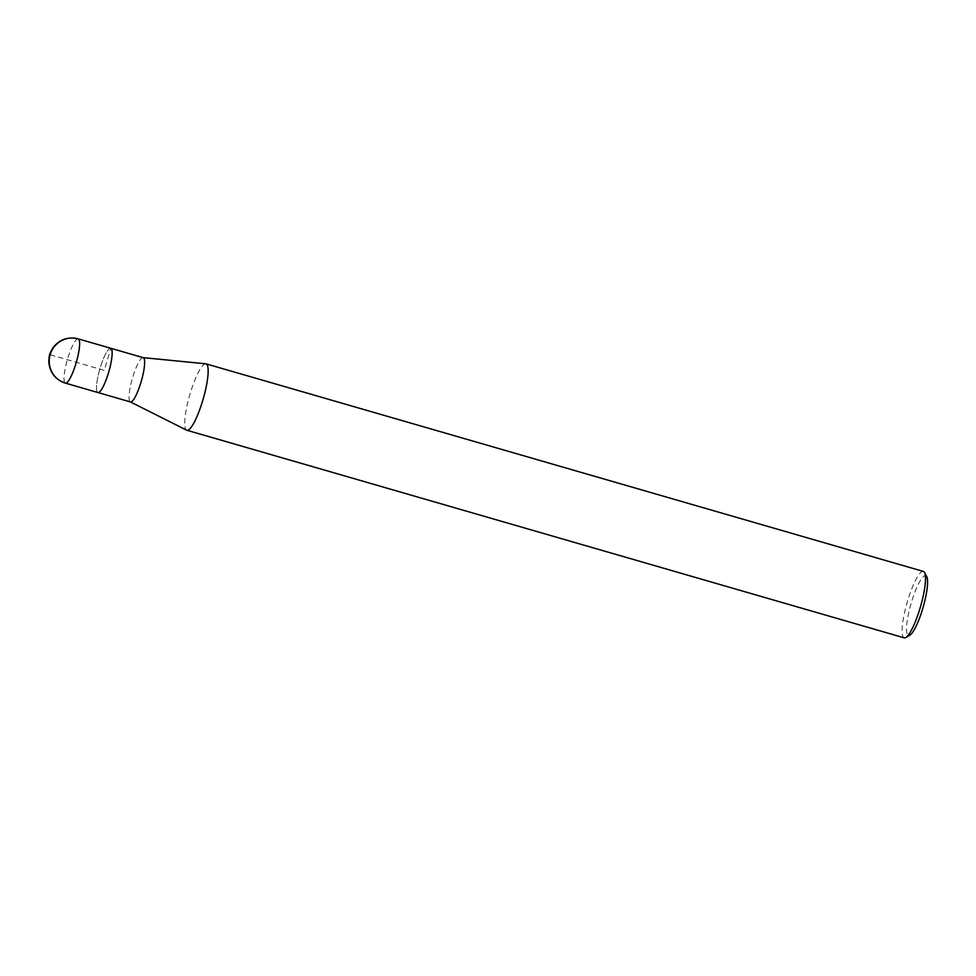 <?xml version="1.0" encoding="UTF-8"?>
<svg xmlns="http://www.w3.org/2000/svg" width="976" height="976" viewBox="0 0 976 976"><rect width="100%" height="100%" fill="white"/><g stroke="black" fill="none" stroke-linecap="round" stroke-linejoin="round"><path stroke-width="0.73" stroke-dasharray="4.88 3.66" d="M205.777 363.804A34.563 7.003 -73.9 0 0 189.698 395.121A34.563 7.003 -73.9 0 0 186.587 430.148M143.24 357.667A23.046 4.673 -73.9 0 0 143.069 357.643A23.046 4.673 -73.9 0 0 132.346 378.517A23.046 4.673 -73.9 0 0 130.272 401.868L130.357 401.917M926.773 576.718A31.11 6.307 -73.9 0 0 911.95 600.63A31.11 6.307 -73.9 0 0 908.375 635.449A31.11 6.307 -73.9 0 0 909.852 635.169M923.406 571.436A34.563 7.003 -73.9 0 0 907.094 602.607A34.563 7.003 -73.9 0 0 904.154 637.828M110.739 348.261A23.046 4.673 -73.9 0 0 99.857 369.038A23.046 4.673 -73.9 0 0 97.905 392.523A23.046 4.673 -73.9 0 1 99.857 369.038A23.046 4.673 -73.9 0 1 110.739 348.261M50.154 354.715L104.334 370.392L110.764 348.273M78.226 338.855A23.046 4.673 -73.9 0 0 67.356 359.632A23.046 4.673 -73.9 0 0 65.392 383.117"/><path stroke-width="1.46" d="M130.442 401.941A23.046 4.673 -73.9 0 0 141.325 381.104A23.046 4.673 -73.9 0 0 143.24 357.667L78.226 338.855A23.046 4.673 -73.9 0 1 76.311 362.291A23.046 4.673 -73.9 0 1 65.416 383.117A23.046 22.558 -72.4 0 1 64.855 382.946L65.416 383.117A23.046 4.673 -73.9 0 0 65.416 383.117L97.929 392.535A23.046 4.673 -73.9 0 0 108.824 371.697A23.046 4.673 -73.9 0 0 110.739 348.261A23.046 4.673 -73.9 0 1 108.824 371.697A23.046 4.673 -73.9 0 1 97.929 392.535A23.046 4.673 -73.9 0 0 97.929 392.535A23.046 4.673 -73.9 0 0 97.929 392.535L130.442 401.941A23.046 4.673 -73.9 0 0 130.442 401.941A23.046 4.673 -73.9 0 1 130.272 401.868L186.587 430.148A34.563 7.003 -73.9 0 0 186.794 430.245A34.563 7.003 -73.9 0 0 186.831 430.245A34.563 7.003 -73.9 0 0 203.179 399.001A34.563 7.003 -73.9 0 0 206.046 363.853A34.563 7.003 -73.9 0 0 205.777 363.804M904.154 637.828A34.563 7.003 -73.9 0 0 904.191 637.84A34.563 7.003 -73.9 0 0 905.801 637.523L909.852 635.169A31.11 6.307 -73.9 0 0 923.101 607.34A31.11 6.307 -73.9 0 0 926.773 576.718L924.589 572.558A34.563 7.003 -73.9 0 0 923.406 571.436L206.046 363.853M905.801 637.523A34.563 7.003 -73.9 0 0 920.527 606.596A34.563 7.003 -73.9 0 0 924.601 572.57M110.764 348.273L78.251 338.867A23.046 22.558 107.6 0 0 50.154 354.715A23.046 22.558 -72.4 0 0 64.855 382.946C55.12 379.347 49.764 372.32 48.8 361.876C49.276 354.325 49.105 354.642 52.948 347.773C59.536 339.404 67.966 336.427 78.226 338.855M205.79 363.804L143.069 357.643M904.191 637.84L186.831 430.245"/></g></svg>
